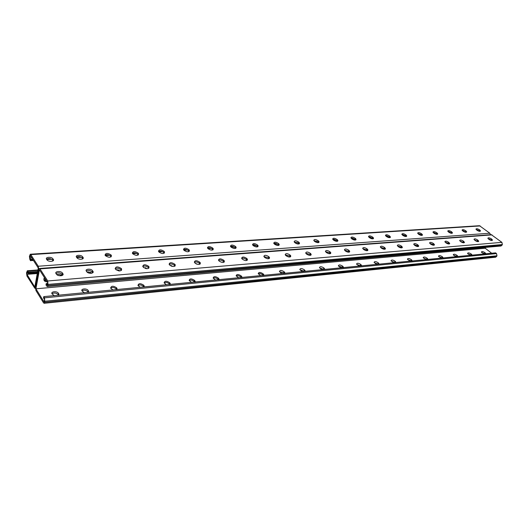<?xml version="1.0" encoding="UTF-8"?>
<svg xmlns="http://www.w3.org/2000/svg" width="529" height="529" viewBox="0 0 529 529"><rect width="100%" height="100%" fill="white"/><g stroke="black" fill="none" stroke-linecap="round" stroke-linejoin="round"><path stroke-width="0.79" d="M37.281 273.533L26.939 274.346L27.356 272.018L28.321 273.572L28.983 273.334L29.214 272.038L28.553 272.276L27.323 270.762L26.516 272.838L26.979 276.072L34.848 288.292L35.476 287.267L38.736 269.565L35.476 287.267L35.952 290.566L43.543 302.846L44.152 303.289L44.793 302.271L44.502 297.834L43.755 296.63L43.504 297.953L44.542 299.619L44.086 301.993L35.912 288.814L39.43 269.783L47.769 282.797L47.306 285.224L46.248 283.57L47.636 283.511M44.152 303.289L495.719 257.206L496.989 255.785L496.526 253.603L495.567 252.862L43.755 296.63M489.583 239.002L489.292 239.63M485.648 247.38L485.245 248.24L35.912 288.814M61.966 275.556L59.109 274.366L56.748 274.558M44.423 277.573L43.94 278.631C43.662 280.72 44.72 281.772 47.127 281.792M91.53 273.255L88.779 271.979L87.1 272.111M196.821 264.163L195.419 263.422M172.289 266.418L170.093 265.419M146.599 268.679L143.676 267.548M119.706 270.954L117.107 269.691L116.043 269.777M43.967 280.132L46.559 280.906L43.967 280.132M61.701 275.642L61.582 275.093L61.701 275.642M91.16 273.301L91.014 272.594L91.16 273.301M171.859 266.312L171.72 265.789L171.859 266.312M146.156 268.62L145.997 267.952L146.156 268.62M119.276 270.954L119.124 270.213L119.276 270.954M491.745 253.292L485.245 248.24M324.826 269.4L323.887 267.958C321.434 266.431 319.952 266.338 319.443 267.681L321.83 269.691M343.605 267.694L342.666 266.173C340.292 264.692 338.851 264.579 338.342 265.836L341.04 267.965M361.743 265.895L360.765 264.447C358.464 263.012 357.055 262.887 356.553 264.064L359.217 266.186M379.22 264.163L378.215 262.781C375.98 261.392 374.611 261.253 374.109 262.364L376.582 264.407M396.082 262.529L395.051 261.174C392.888 259.832 391.553 259.679 391.05 260.718L393.563 262.774M412.349 261.042L411.311 259.627C409.208 258.317 407.905 258.159 407.409 259.137L410.008 261.22M428.08 259.514L427.022 258.126C424.972 256.863 423.703 256.691 423.213 257.61L425.898 259.713M443.289 258.007L442.211 256.677C440.214 255.454 438.971 255.269 438.488 256.135L441.259 258.258M457.995 256.512L456.897 255.276C454.953 254.085 453.743 253.9 453.26 254.713L455.853 256.77M472.218 255.13L471.114 253.92C469.216 252.763 468.033 252.571 467.563 253.338L470.056 255.342M485.999 253.86L484.881 252.611C483.03 251.487 481.873 251.282 481.403 252.009L483.975 254.032M302.185 271.595L299.817 269.598C300.327 268.163 301.847 268.236 304.387 269.823L305.299 271.298M281.798 273.586L279.424 271.589C279.934 270.061 281.501 270.114 284.126 271.754L284.999 273.268M260.678 275.688L258.218 273.665C258.721 272.038 260.328 272.071 263.052 273.764L263.872 275.358M238.797 277.904L236.139 275.834C236.635 274.095 238.301 274.101 241.125 275.854L241.879 277.533M215.667 280.106L213.141 278.089C213.637 276.237 215.349 276.217 218.285 278.029L218.993 278.948L218.953 279.801M191.551 282.4L189.164 280.449C189.653 278.479 191.419 278.426 194.467 280.304L195.128 281.163L195.082 282.122M166.384 284.794L164.142 282.909C164.625 280.813 166.45 280.734 169.624 282.671L170.259 284.41M140.159 287.313L138.009 285.488C138.486 283.253 140.37 283.141 143.676 285.144L144.252 286.93M113.034 290.057L110.68 288.179C111.15 285.805 113.107 285.66 116.552 287.736L117.021 289.614M84.442 292.854L82.081 290.996C80.401 288.669 86.723 288.107 88.164 290.441L88.508 292.431M54.302 295.731L52.073 293.879C50.407 291.512 56.927 290.857 58.402 293.225L58.805 293.853L58.626 295.38M319.529 267.872L323.999 269.486M338.434 266.067L342.276 267.191L342.891 267.793M356.658 264.321L360.957 266.001M374.228 262.649L378.334 264.242M391.182 261.028L395.203 262.635M407.555 259.474L411.529 261.128M423.365 257.967L427.214 259.58M438.653 256.519L442.33 258.046M453.439 255.11L457.036 256.638M467.748 253.755L471.326 255.322M481.608 252.445L485.067 253.973M304.499 271.37L299.89 269.757M284.318 273.427L283.756 272.832L279.477 271.714M263.29 275.523L262.688 274.862C261.233 273.672 259.759 273.301 258.251 273.751M241.297 277.566L240.768 276.971C239.267 275.728 237.726 275.364 236.159 275.873M218.417 279.722L217.935 279.173C216.381 277.87 214.781 277.513 213.141 278.089M194.665 282.109L194.136 281.468C192.523 280.106 190.863 279.748 189.144 280.403M169.869 284.595L169.3 283.861C167.633 282.433 165.901 282.089 164.102 282.823M143.862 287.022L143.366 286.361C141.64 284.867 139.835 284.529 137.943 285.356M116.691 289.575L116.254 288.973C114.469 287.406 112.578 287.082 110.587 288.007M88.363 292.411L87.887 291.704C86.035 290.064 84.058 289.76 81.962 290.785M58.659 295.347L58.144 294.514C56.193 292.841 54.13 292.563 51.968 293.694M31.727 257.768L29.855 257.894L30.841 259.435L31.502 259.203L31.271 260.526L30.609 260.751L29.895 259.64L29.426 256.38L30.265 254.237L30.788 254.614L38.26 266.239L38.736 269.565L39.404 268.494L39.966 268.891L47.736 280.985L48.02 285.475L47.352 286.533L46.75 286.11L45.99 284.913L46.248 283.57M39.404 268.494L491.276 234.645L501.902 242.355L502.378 244.55L501.062 246.005L47.352 286.533M330.327 253.669L329.501 252.802L325.527 251.639M349.2 252.141L348.36 251.275L344.524 250.111M367.377 250.667L366.524 249.807L362.821 248.65M384.9 249.238L384.034 248.392L380.463 247.241M401.802 247.863L400.922 247.023L397.471 245.886M418.115 246.534L417.229 245.707L413.896 244.577M433.866 245.244L432.98 244.431L429.753 243.314M449.095 244.001L448.195 243.201L445.074 242.097M463.814 242.791L459.893 240.92M478.051 241.627L474.235 239.782M491.838 240.497L488.108 238.685M305.795 253.219L309.915 254.389L310.721 255.262M285.276 254.866L289.555 256.036L290.335 256.909M263.925 256.585L268.368 257.749L269.129 258.621M241.693 258.377C243.274 257.934 244.815 258.317 246.316 259.534L247.05 260.4M218.523 260.248C220.176 259.739 221.783 260.116 223.331 261.392L224.038 262.252M194.355 262.205C196.087 261.624 197.753 261.994 199.36 263.33L200.035 264.183L200.379 262.986L199.704 262.133C196.609 260.268 194.824 260.288 194.355 262.212L195.016 263.045C198.117 264.923 199.902 264.903 200.379 262.986M169.115 264.249C170.933 263.587 172.679 263.958 174.339 265.353L174.98 266.193M142.744 266.391C144.655 265.644 146.473 266.001 148.193 267.469L148.801 268.289M115.15 268.639C117.167 267.793 119.065 268.143 120.85 269.678L121.412 270.471M86.26 270.993C88.376 270.048 90.366 270.385 92.218 271.992L92.74 272.759M55.962 273.467C58.157 272.415 60.227 272.719 62.177 274.372L62.686 275.153M329.898 251.738L330.83 252.836C330.327 254.138 328.833 254.026 326.347 252.498L325.421 251.407C325.917 250.105 327.405 250.217 329.898 251.738L329.501 252.802M348.756 250.23L349.722 251.361C349.219 252.578 347.765 252.445 345.358 250.971L344.405 249.853C344.895 248.63 346.35 248.756 348.756 250.23L348.36 251.275M366.928 248.782L367.919 249.933C367.424 251.07 366.002 250.931 363.668 249.496L362.689 248.359C363.178 247.215 364.593 247.354 366.928 248.782L366.524 249.807M384.444 247.38L385.456 248.551C384.967 249.622 383.585 249.463 381.323 248.081L380.311 246.924C380.801 245.846 382.176 245.998 384.444 247.38L384.034 248.392M401.339 246.031L402.377 247.215C401.888 248.22 400.539 248.055 398.344 246.712L397.312 245.535C397.795 244.53 399.137 244.696 401.339 246.031L400.922 247.023M417.646 244.729L418.71 245.925C418.221 246.871 416.905 246.693 414.769 245.396L413.718 244.206C414.2 243.261 415.51 243.433 417.646 244.729L417.229 245.707M433.396 243.472L434.481 244.676C433.998 245.568 432.715 245.377 430.639 244.12L429.561 242.923C430.037 242.031 431.32 242.216 433.396 243.472L432.98 244.431M448.618 242.256L449.716 243.472C449.24 244.305 447.99 244.107 445.967 242.89L444.869 241.68C445.345 240.847 446.595 241.039 448.618 242.256L448.195 243.201M463.338 241.079L464.455 242.302C463.979 243.082 462.763 242.884 460.785 241.7L459.675 240.483C460.144 239.697 461.361 239.895 463.338 241.079L462.915 242.011M477.575 239.941L478.705 241.164C478.242 241.905 477.046 241.7 475.128 240.543L473.997 239.333C474.46 238.592 475.65 238.797 477.575 239.941L477.151 240.86M491.362 238.844L492.506 240.067C492.049 240.761 490.879 240.55 489.001 239.432L487.864 238.215C488.32 237.514 489.484 237.726 491.362 238.844L490.938 239.743M306.132 253.636L306.589 254.085C309.167 255.666 310.702 255.758 311.197 254.37L310.305 253.305C307.726 251.725 306.192 251.632 305.702 253.027L306.132 253.636M285.594 255.276L286.05 255.732C288.715 257.372 290.302 257.444 290.798 255.963L289.932 254.932C287.267 253.298 285.693 253.226 285.204 254.713L285.594 255.276M264.229 256.982L264.679 257.451C267.443 259.144 269.069 259.197 269.565 257.616L268.745 256.625C265.981 254.938 264.355 254.885 263.872 256.466L264.229 256.982M241.971 258.76L242.421 259.236C245.291 260.989 246.964 261.022 247.453 259.336L246.679 258.383C243.809 256.638 242.137 256.611 241.654 258.297L241.971 258.76M218.781 260.612L219.218 261.101C222.2 262.913 223.932 262.92 224.415 261.121L223.688 260.222C220.712 258.416 218.98 258.41 218.503 260.215L218.781 260.612M169.326 264.56L169.749 265.075C172.97 267.019 174.815 266.966 175.291 264.93L174.669 264.136C171.449 262.199 169.611 262.252 169.141 264.302L169.326 264.56M142.923 266.669L143.339 267.198C146.692 269.208 148.603 269.129 149.072 266.953L148.51 266.226C145.158 264.222 143.253 264.308 142.79 266.484L142.923 266.669M115.302 268.877L115.706 269.42C119.204 271.496 121.181 271.384 121.644 269.069L121.154 268.408C117.656 266.338 115.686 266.457 115.229 268.772L115.302 268.877M86.379 271.185L86.769 271.741C88.244 274.062 94.631 273.572 92.925 271.291L92.502 270.696C91.028 268.401 84.647 268.871 86.359 271.165L86.379 271.185M56.048 273.612L56.477 274.247C58.025 276.601 64.591 275.979 62.858 273.665L62.442 273.043C60.934 270.709 54.355 271.271 56.048 273.612M31.502 259.203L32.666 259.236M477.985 230.049L476.894 230.181L477.092 229.731M464.065 230.942L462.948 231.087M449.888 231.953L448.526 232.006L448.711 231.57M435.241 232.991L433.78 233.077M420.086 234.063L418.532 234.182L418.783 233.62M404.282 235.107L402.609 235.2M387.863 236.165L386.15 236.278M371.041 237.336L369.242 237.501M353.643 238.566L351.686 238.751M335.611 239.842L333.363 239.928M294.845 242.659L297.351 242.487M314.51 241.31L316.858 241.151M274.386 244.028L276.859 243.763M253.06 245.41L255.871 245.244M230.935 246.911L234.03 246.785M207.97 248.564L211.23 248.359M183.96 250.21L187.292 249.919M158.839 251.844L162.396 251.579M132.686 253.642L136.575 253.391M105.403 255.6L109.589 255.289M76.765 257.53L81.354 257.279M46.731 259.494L51.544 259.223M31.271 260.526L33.486 260.513M29.855 257.894L30.279 255.514L38.293 268.018L34.802 287.022L26.939 274.346M61.126 274.756L61.033 275.768M45.99 280.02L43.854 279.59M90.545 272.283L90.459 273.314M171.217 265.545L171.224 266.087M145.508 267.681L145.482 268.468M118.641 269.922L118.582 270.874M490.462 234.704L489.834 233.223L479.492 225.711L30.265 254.237M313.889 240.649L317.817 241.799L318.59 242.599M332.814 239.353L336.603 240.497L337.39 241.297M351.051 238.103L354.714 239.247L355.514 240.034M368.64 236.906L372.178 238.037L372.991 238.824M385.615 235.749L389.033 236.873L389.853 237.647M402.007 234.631L405.313 235.742L406.146 236.509M417.85 233.553L421.044 234.658L421.884 235.412M433.165 232.515L437.093 234.347M447.977 231.51L451.812 233.315M462.32 230.538L466.056 232.317M476.206 229.599L479.849 231.345M299.07 243.948L298.316 243.148L294.236 241.998M278.783 245.35L278.056 244.55L273.824 243.4M257.696 246.805L256.988 246.005L252.591 244.861M235.749 248.319L235.068 247.526L230.499 246.388M212.896 249.886L212.241 249.106C210.727 247.863 209.14 247.486 207.494 247.975M189.078 251.526L188.456 250.753C186.882 249.45 185.236 249.08 183.51 249.635M164.545 252.016L164.228 253.219L163.64 252.465C162.013 251.11 160.294 250.746 158.488 251.374C158.978 249.417 160.796 249.377 163.957 251.262L164.545 252.016C164.056 253.973 162.224 254.006 159.07 252.121L158.488 251.381M138.287 254.998L137.732 254.257C136.052 252.836 134.26 252.478 132.356 253.186M111.176 256.849L110.66 256.135C108.914 254.641 107.043 254.297 105.04 255.09M82.808 258.78L82.332 258.092C80.527 256.532 78.57 256.195 76.46 257.081M53.105 260.797L52.642 260.096C50.744 258.502 48.708 258.192 46.526 259.177M318.65 241.164L318.2 240.741C315.74 239.253 314.259 239.141 313.77 240.404L314.649 241.442C317.109 242.937 318.59 243.056 319.086 241.786L318.65 241.164L318.266 242.222M337.442 239.875L336.986 239.465C334.606 238.017 333.171 237.891 332.675 239.082L333.587 240.14C335.975 241.588 337.416 241.72 337.912 240.53L337.442 239.875L337.059 240.913M355.554 238.632L355.104 238.229C352.79 236.827 351.395 236.688 350.899 237.805L351.845 238.89C354.152 240.292 355.554 240.437 356.05 239.32L355.554 238.632L355.164 239.65M373.031 237.435L372.568 237.038C370.333 235.683 368.964 235.531 368.475 236.575L369.447 237.68C371.689 239.042 373.051 239.194 373.547 238.149L373.031 237.435L372.634 238.434M389.893 236.278L389.43 235.888C387.254 234.572 385.925 234.407 385.443 235.398L386.435 236.516C388.61 237.832 389.939 237.997 390.428 237.012L389.893 236.278L389.489 237.263M406.173 235.16L405.717 234.777C403.601 233.501 402.298 233.329 401.822 234.261L402.834 235.392C404.95 236.668 406.252 236.84 406.735 235.914L406.173 235.16L405.769 236.126M421.911 234.083L421.448 233.706C419.391 232.469 418.122 232.284 417.646 233.157L418.677 234.301C420.74 235.544 422.01 235.722 422.486 234.856L421.911 234.083L421.501 235.035M437.119 233.038L436.663 232.667C434.653 231.464 433.416 231.279 432.947 232.099L433.998 233.249C436.008 234.453 437.245 234.645 437.721 233.825L437.119 233.038L436.716 233.977M451.839 232.026L451.376 231.662C449.419 230.499 448.215 230.3 447.746 231.074L448.817 232.231C450.774 233.401 451.984 233.6 452.454 232.826L451.839 232.026L451.429 232.952M466.082 231.047L465.619 230.69C463.715 229.56 462.531 229.355 462.075 230.089L463.159 231.252C465.064 232.383 466.254 232.588 466.71 231.861L466.082 231.047L465.672 231.96M479.876 230.102L479.419 229.751C477.555 228.647 476.398 228.442 475.948 229.136L477.046 230.294C478.91 231.398 480.067 231.609 480.524 230.922L479.876 230.102L479.466 230.994M294.984 242.791L294.131 241.786C294.627 240.437 296.147 240.53 298.687 242.077L299.546 243.089C299.044 244.438 297.523 244.338 294.984 242.791M274.544 244.193L273.731 243.221C274.227 241.786 275.794 241.859 278.419 243.459L279.239 244.438C278.743 245.873 277.176 245.793 274.544 244.193M253.292 245.654L252.518 244.722C253.014 243.188 254.621 243.247 257.345 244.894L258.132 245.84C257.63 247.367 256.016 247.308 253.292 245.654M231.173 247.169L230.446 246.276C230.942 244.649 232.595 244.682 235.418 246.388L236.159 247.288C235.663 248.921 233.997 248.881 231.173 247.169M208.142 248.749L207.454 247.903C207.943 246.17 209.656 246.183 212.585 247.942L213.28 248.802C212.784 250.534 211.064 250.521 208.142 248.749M184.125 250.402L183.49 249.602C183.98 247.757 185.745 247.744 188.78 249.569L189.428 250.376C188.932 252.221 187.167 252.227 184.125 250.402M132.898 253.913L132.382 253.232C132.865 251.149 134.75 251.083 138.036 253.027L138.572 253.722C138.076 255.805 136.184 255.871 132.898 253.913M105.549 255.791L105.086 255.17C105.575 252.961 107.526 252.862 110.945 254.872L111.414 255.507C110.925 257.716 108.967 257.808 105.549 255.791M76.923 257.755L76.533 257.2C74.88 254.991 81.188 254.594 82.603 256.81L83.013 257.378C84.66 259.574 78.338 259.984 76.923 257.755M46.942 259.812L46.578 259.263C44.945 257.015 51.452 256.539 52.893 258.787L53.297 259.375C54.963 261.61 48.476 262.139 46.988 259.878L46.942 259.812M463.371 230.697L463.179 231.127M462.888 230.584L462.736 230.922M449.207 231.695L449.028 232.099M448.572 231.543L448.413 231.914M434.574 232.727L434.415 233.097M434.071 232.595L433.899 233.005M433.925 232.562L433.72 233.031M418.948 233.653L418.783 234.036M403.303 234.75L403.158 235.107M403.131 234.711L402.906 235.253M402.582 234.625L402.41 235.035M386.937 235.841L386.725 236.364M386.382 235.742L386.17 236.265M386.183 235.722L386.011 236.152M370.168 237.018L369.976 237.508M369.606 236.899L369.407 237.409M369.394 236.88L369.176 237.442M352.803 238.248L352.631 238.698M352.228 238.11L352.043 238.599M352.003 238.076L351.745 238.758M334.804 239.518L334.652 239.928M334.216 239.366L334.05 239.829M333.984 239.326L333.733 239.994M333.356 239.28L333.177 239.763M28.983 273.334L37.407 272.845M29.214 272.038L37.645 271.556M43.94 278.644L45.038 278.532M30.609 260.751L30.841 259.435M32.395 259.329L32.157 260.645M47.643 258.681L47.471 259.6M48.258 258.595L48.113 259.369M49.151 258.588L48.979 259.494M49.739 258.655L49.62 259.27M50.592 258.846L50.493 259.395M77.221 256.717L77.042 257.57M77.803 256.598L77.644 257.352M78.676 256.565L78.484 257.478M79.224 256.605L79.085 257.253M80.058 256.77L79.925 257.378M105.469 254.859L105.324 255.494M106.025 254.707L105.86 255.428M106.878 254.634L106.673 255.547M107.387 254.661L107.235 255.328M108.2 254.793L108.048 255.447M133.004 252.908L132.839 253.583M133.844 252.796L133.625 253.695M134.326 252.802L134.161 253.49M135.113 252.908L134.941 253.609M135.569 253.014L135.47 253.398M158.826 251.209L158.7 251.678M159.659 251.044L159.427 251.93M160.108 251.037L159.93 251.731M160.882 251.11L160.69 251.844M161.305 251.202L161.186 251.645M162.033 251.427L161.947 251.758M184.383 249.371L184.145 250.237M184.813 249.351L184.621 250.038M185.567 249.397L185.355 250.157M185.963 249.47L185.824 249.959M186.677 249.668L186.565 250.072M208.095 247.784L207.89 248.478M208.499 247.737L208.294 248.425M209.239 247.764L209.015 248.537M209.61 247.817L209.458 248.346M210.304 247.989L210.172 248.458M230.849 246.263L230.717 246.679M231.233 246.197L231.021 246.871M231.96 246.197L231.715 246.977M232.304 246.236L232.138 246.792M232.991 246.382L232.833 246.904M253.06 244.729L252.902 245.244M253.781 244.696L253.53 245.482M254.112 244.722L253.927 245.304M254.78 244.848L254.601 245.41M274.763 243.261L274.498 244.048M275.073 243.274L274.875 243.876M275.728 243.38L275.53 243.981M276.012 243.452L275.9 243.803M32.95 259.679L32.818 260.42M28.553 272.276L28.321 273.572M29.862 273.453L30.1 272.157M33.591 272.977L33.823 271.681M34.464 273.096L34.702 271.8M32.937 273.215L33.168 271.919M35.119 272.858L35.35 271.562M35.992 272.977L36.23 271.688M36.64 272.739L36.878 271.45M30.523 273.215L30.755 271.919M31.403 273.334L31.634 272.038M32.057 273.096L32.289 271.8M44.502 297.834L496.526 253.603M44.793 302.271L496.652 256.492M44.991 301.213L496.989 255.785M484.881 252.611L484.465 253.49M485.344 252.974L484.928 253.854M471.114 253.92L470.698 254.819M471.584 254.29L471.167 255.19M456.897 255.276L456.487 256.188M457.367 255.652L456.95 256.565M442.211 256.677L441.801 257.603M442.674 257.061L442.264 257.987M427.022 258.126L426.612 259.065M427.492 258.516L427.082 259.461M411.311 259.627L410.907 260.579M411.78 260.023L411.37 260.982M395.051 261.174L394.647 262.146M395.52 261.584L395.11 262.556M378.215 262.781L377.812 263.773M378.678 263.197L378.275 264.183M360.765 264.447L360.368 265.452M361.221 264.87L360.824 265.875M342.666 266.173L342.276 267.191M343.123 266.603L342.732 267.628M323.887 267.958L323.503 269.003M324.343 268.401L323.96 269.446M39.966 268.891L492.016 234.876M47.736 280.985L501.902 242.355M48.232 284.39L502.378 244.55M48.02 285.475L502.034 245.271M491.408 240.106L491.831 239.201M477.627 241.224L478.051 240.311M463.384 242.381L463.807 241.455M448.671 243.585L449.088 242.639M433.449 244.821L433.866 243.862M417.698 246.104L418.115 245.125M401.399 247.427L401.809 246.435M384.504 248.802L384.914 247.79M366.987 250.224L367.397 249.199M348.823 251.705L349.226 250.66M329.964 253.239L330.361 252.174M58.435 293.278L58.177 294.567M58.805 293.853L58.547 295.142M88.164 290.441L87.887 291.704M88.555 291.003L88.277 292.266M116.552 287.736L116.254 288.973M116.949 288.279L116.651 289.515M143.676 285.144L143.366 286.361M144.086 285.68L143.776 286.89M169.624 282.671L169.3 283.861M170.04 283.194L169.716 284.377M194.467 280.304L194.136 281.468M194.897 280.806L194.56 281.977M218.285 278.029L217.935 279.173M218.715 278.525L218.365 279.669M241.125 275.854L240.768 276.971M241.561 276.336L241.204 277.454M263.052 273.764L262.688 274.862M263.502 274.234L263.131 275.331M284.126 271.754L283.756 272.832M284.576 272.217L284.199 273.295M304.387 269.823L304.01 270.881M304.843 270.273L304.459 271.331M62.21 274.425L62.482 273.096M62.594 274.994L62.858 273.665M92.218 271.992L92.502 270.696M92.615 272.547L92.899 271.251M120.85 269.678L121.154 268.408M121.253 270.22L121.558 268.95M148.193 267.469L148.51 266.226M148.609 267.991L148.927 266.748M174.339 265.353L174.669 264.136M174.762 265.862L175.099 264.645M199.36 263.33L199.704 262.133M199.797 263.826L200.141 262.635M223.331 261.392L223.688 260.222M223.774 261.875L224.124 260.711M246.316 259.534L246.679 258.383M246.759 260.01L247.122 258.86M268.368 257.749L268.745 256.625M268.825 258.212L269.195 257.087M289.555 256.036L289.932 254.932M290.011 256.492L290.388 255.388M309.915 254.389L310.305 253.305M310.378 254.833L310.761 253.748M38.26 266.239L489.834 233.223M30.788 254.614L480.2 225.936M479.003 230.644L479.419 229.751M465.209 231.603L465.619 230.69M450.966 232.588L451.376 231.662M436.253 233.606L436.663 232.667M421.044 234.658L421.448 233.706M405.313 235.742L405.717 234.777M389.033 236.873L389.43 235.888M372.178 238.037L372.568 237.038M354.714 239.247L355.104 238.229M336.603 240.497L336.986 239.465M317.817 241.799L318.2 240.741M27.852 271.152L37.857 270.392M53.039 260.691L53.297 259.375M52.675 260.142L52.926 258.833M82.716 258.628L82.987 257.339M82.332 258.092L82.603 256.81M111.05 256.651L111.335 255.395M110.66 256.135L110.945 254.872M138.135 254.766L138.439 253.536M137.732 254.257L138.036 253.027M164.05 252.961L164.367 251.758M163.64 252.465L163.957 251.262M188.873 251.235L189.203 250.052M188.456 250.753L188.78 249.569M212.671 249.576L213.008 248.418M212.241 249.106L212.585 247.942M235.498 247.989L235.848 246.851M235.068 247.526L235.418 246.388M257.425 246.461L257.782 245.344M256.988 246.005L257.345 244.894M278.492 244.993L278.862 243.895M278.056 244.55L278.419 243.459M298.759 243.578L299.136 242.507M298.316 243.148L298.687 242.077M343.605 267.31L343.473 267.674M324.799 269.076L324.674 269.42M478.553 241.495L478.705 241.164M464.29 242.659L464.455 242.302M449.544 243.862L449.716 243.472M434.289 245.106L434.481 244.676M418.505 246.395L418.71 245.925M402.166 247.731L402.377 247.215M385.231 249.113L385.456 248.551M367.675 250.541L367.919 249.933M349.464 252.022L349.722 251.361M330.559 253.563L330.83 252.836M58.402 293.225L58.144 294.514M88.581 291.043L88.303 292.306M117.035 288.404L116.75 289.581M144.225 285.885L143.941 286.983M170.232 283.471L169.935 284.562M195.128 281.163L194.851 282.136M218.993 278.948L218.742 279.775M241.885 276.819L241.667 277.507M263.859 274.769L263.673 275.331M284.966 272.805L284.774 273.367M305.266 270.908L305.121 271.311M62.177 274.372L62.442 273.043M92.641 272.587L92.925 271.291M121.339 270.345L121.644 269.069M148.748 268.196L149.072 266.953M174.96 266.147L175.291 264.93M224.078 262.232L224.415 261.121M247.129 260.354L247.453 259.336M269.248 258.555L269.565 257.616M290.494 256.829L290.798 255.963M310.913 255.163L311.197 254.37M452.295 233.183L452.454 232.826M437.549 234.208L437.721 233.825M422.307 235.273L422.486 234.856M406.543 236.377L406.735 235.914M390.23 237.514L390.428 237.012M373.329 238.691L373.547 238.149M355.825 239.908L356.05 239.32M337.674 241.178L337.912 240.53M318.835 242.487L319.086 241.786M34.848 288.292L35.403 288.239M27.323 270.762L37.936 269.955M118.932 270.927L118.641 270.537M145.832 268.553L145.521 268.157M52.642 260.096L52.893 258.787M82.736 258.661L83.013 257.378M111.13 256.77L111.414 255.507M138.267 254.958L138.572 253.722M189.111 251.506L189.428 250.376M212.969 249.847L213.28 248.802M235.861 248.26L236.159 247.288M257.841 246.732L258.132 245.84M278.962 245.264L279.239 244.438M299.282 243.849L299.546 243.089"/></g></svg>
